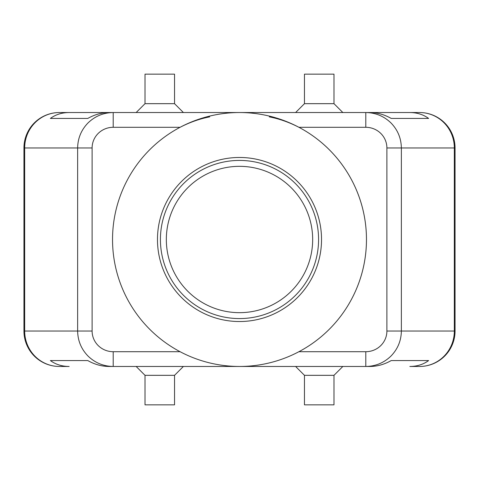 <?xml version="1.0" encoding="UTF-8"?>
<svg xmlns="http://www.w3.org/2000/svg" width="479" height="479" viewBox="0 0 479 479"><rect width="100%" height="100%" fill="white"/><g stroke="black" fill="none" stroke-linecap="round" stroke-linejoin="round"><path stroke-width="0.72" d="M166.333 239.5A73.167 73.167 0 0 1 239.5 166.333A73.167 73.167 0 0 1 312.667 239.5A73.167 73.167 0 0 1 239.5 312.667A73.167 73.167 0 0 1 166.333 239.5M365.8 351.706L365.8 366.465C375.554 366.309 383.936 362.848 390.948 356.089C397.732 349.107 401.204 340.755 401.36 331.037L386.894 331.037A21.094 20.669 0 0 1 365.8 351.706L298.92 351.706A126.965 126.965 0 0 0 298.92 127.294L365.8 127.294A21.094 20.669 0 0 1 386.894 147.963L386.894 331.037M386.894 147.963L454.331 147.963A35.434 34.716 -90 0 0 444.165 122.911A35.434 34.716 -90 0 0 419.616 112.535L409.838 112.535C417.077 112.583 423.34 114.553 428.621 118.439L391.217 118.439C384.35 114.553 377.284 112.583 370.022 112.535L113.2 112.535C103.446 112.691 95.064 116.152 88.052 122.911C81.268 129.893 77.796 138.245 77.64 147.963L77.64 331.037L24.669 331.037A35.434 34.716 90 0 0 34.835 356.089A35.434 34.716 90 0 0 59.384 366.465L69.162 366.465C61.923 366.417 55.66 364.447 50.379 360.561L87.783 360.561C94.65 364.447 101.716 366.417 108.978 366.465L113.2 366.465L113.2 351.706A21.094 20.669 180 0 1 92.106 331.037L77.64 331.037C77.796 340.755 81.268 349.107 88.052 356.089C95.064 362.848 103.446 366.309 113.2 366.465L370.022 366.465C377.284 366.417 384.35 364.447 391.217 360.561L428.621 360.561C423.34 364.447 417.077 366.417 409.838 366.465L419.616 366.465A35.434 34.716 -90 0 0 444.165 356.089A35.434 34.716 -90 0 0 454.331 331.037L401.36 331.037L401.36 147.963C401.204 138.245 397.732 129.893 390.948 122.911C383.936 116.152 375.554 112.691 365.8 112.535L365.8 127.294M69.162 112.535L108.978 112.535C101.716 112.583 94.65 114.553 87.783 118.439L50.379 118.439C55.66 114.553 61.923 112.583 69.162 112.535L59.384 112.535A35.434 34.716 90 0 0 34.835 122.911A35.434 34.716 90 0 0 24.669 147.963L92.106 147.963A21.094 20.669 180 0 1 113.2 127.294L113.2 112.535L59.384 112.535A35.434 35.434 0 0 0 34.326 122.911A35.434 35.434 0 0 1 59.384 112.535M419.616 366.465A35.434 35.434 0 0 0 455.05 331.037L455.05 147.963A35.434 35.434 0 0 0 444.674 122.911A35.434 35.434 0 0 1 455.05 147.963L454.331 147.963L454.331 331.037L455.05 331.037A35.434 35.434 0 0 1 419.616 366.465L409.838 366.465M174.542 375.326L174.542 404.851L145.011 404.851L145.011 375.326L174.542 375.326L183.397 366.465M333.989 375.326L304.458 375.326L304.458 404.851L333.989 404.851L333.989 375.326L342.844 366.465M145.011 103.674L174.542 103.674L174.542 74.149L145.011 74.149L145.011 103.674L136.156 112.535M304.458 103.674L304.458 74.149L333.989 74.149L333.989 103.674L304.458 103.674L295.603 112.535M113.2 127.294L180.08 127.294C189.822 122.283 199.707 118.804 209.73 116.858M239.5 112.535A126.965 126.965 0 0 1 366.465 239.5A126.965 126.965 0 0 1 239.5 366.465A126.965 126.965 0 0 1 112.535 239.5A126.965 126.965 0 0 1 239.5 112.535M239.5 321.529A82.029 82.029 0 0 1 157.471 239.5A82.029 82.029 0 0 1 239.5 157.471A82.029 82.029 0 0 1 321.529 239.5A82.029 82.029 0 0 1 239.5 321.529M239.5 318.577A79.077 79.077 0 0 1 160.423 239.5A79.077 79.077 0 0 1 239.5 160.423A79.077 79.077 0 0 1 318.577 239.5A79.077 79.077 0 0 1 239.5 318.577M269.27 116.858C279.293 118.804 289.178 122.283 298.92 127.294M409.838 112.535L365.8 112.535L409.838 112.535M23.95 147.963L23.95 331.037A35.434 35.434 0 0 0 34.326 356.089A35.434 35.434 0 0 1 23.95 331.037L24.669 331.037L24.669 147.963L23.95 147.963A35.434 35.434 0 0 1 34.326 122.911A35.434 35.434 0 0 0 23.95 147.963M59.384 366.465A35.434 35.434 0 0 1 34.326 356.089A35.434 35.434 0 0 0 59.384 366.465L69.162 366.465M50.379 360.561L87.783 360.561M391.217 360.561L428.621 360.561M50.379 118.439L87.783 118.439M391.217 118.439L428.621 118.439M419.616 112.535A35.434 35.434 0 0 1 444.674 122.911A35.434 35.434 0 0 0 419.616 112.535M92.106 331.037L92.106 147.963M180.08 351.706L113.2 351.706M333.989 103.674L342.844 112.535M183.397 112.535L174.542 103.674M295.603 366.465L304.458 375.326M145.011 375.326L136.156 366.465"/></g></svg>
